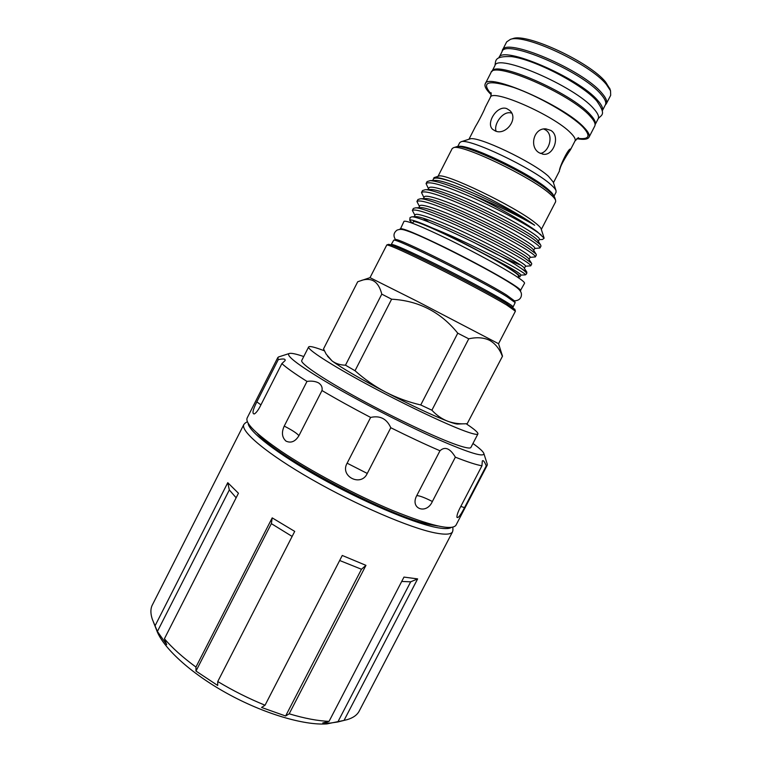 <?xml version="1.0" encoding="UTF-8"?>
<svg xmlns="http://www.w3.org/2000/svg" width="762" height="762" viewBox="0 0 762 762"><rect width="100%" height="100%" fill="white"/><g stroke="black" fill="none" stroke-linecap="round" stroke-linejoin="round"><path stroke-width="1.14" d="M257.118 433.111C276.015 456.952 391.944 518.103 431.644 524.923L437.836 525.99M248.098 423.043C248.098 430.978 276.52 453.314 319.469 477.364C362.341 501.415 411.585 522.399 435.178 527.237C443.503 528.961 448.875 529.038 451.275 527.466M245.326 422.986L243.888 424.415C239.963 430.997 266.805 453.704 311.715 479.393C356.521 505.073 409.994 527.999 435.016 532.895C445.294 534.905 451.161 534.505 452.609 531.686L452.933 529.685M329.051 721.366L322.764 722.957L330.041 723.1L337.823 721.976L410.689 581.816L417.633 578.901L403.974 577.091L329.051 721.366C317.764 720.919 304.476 718.395 289.189 713.813L365.96 565.347L342.262 555.469L265.043 705.221C248.774 698.592 233.01 690.696 217.761 681.523L294.713 531.39L272.196 517.874L271.358 523.637L292.132 536.429M155.162 625.612L227.762 482.689L238.449 493.243L164.411 638.775L166.678 644.671L157.41 631.45L152.429 619.554C150.571 614.162 150.4 609.59 151.924 605.819L243.888 424.415M164.411 638.775C172.193 647.91 182.699 657.339 195.948 667.064L272.196 517.874M153.419 622.049L156.524 629.907C162.544 647.348 190.233 673.017 226.828 693.277C263.395 713.537 303.933 725.557 326.917 723.9L344.576 720.29M265.043 705.221L261.557 707.46L285.617 715.994L289.189 713.813M195.948 667.064L195.986 671.065L217.684 685.476L217.761 681.523M472.954 443.494C479.812 448.408 483.47 451.809 483.918 453.704C483.632 457.686 465.83 451.799 430.492 436.064C396.354 420.557 352.025 397.421 323.098 380.028C297.275 364.312 285.931 355.492 289.074 353.568C290.865 352.825 295.761 353.816 303.752 356.54M487.128 463.753L487.232 465.182L486.261 465.858C484.518 461.572 483.203 459.934 482.317 460.934L481.955 465.782C476.65 464.934 467.792 462.058 455.362 457.171C450.104 448.323 444.97 446.189 439.979 450.771C425.129 444.351 408.737 436.664 390.792 427.73C386.763 418.757 380.038 415.319 370.627 417.433C352.739 408.089 336.518 399.117 321.983 390.535C322.602 387.467 321.488 384.934 318.64 382.934C315.382 381.257 311.506 380.752 306.991 381.419C294.961 373.828 286.588 367.884 281.873 363.607L285.121 360.559C285.579 358.845 283.293 358.54 278.263 359.626L277.806 357.549L279.025 356.797M487.232 465.182L455.952 525.256C451.828 530.79 430.635 525.828 392.354 510.388C355.54 495.024 310.001 470.764 280.892 451.104C256.165 434.092 244.916 423.043 247.164 417.957L277.806 357.549M321.983 390.535L298.933 435.693C295.313 441.598 290.998 443.408 285.988 441.103C281.959 437.407 281.378 432.397 284.236 426.091L306.991 381.419M278.263 359.626L256.832 401.869C252.813 409.87 251.965 413.899 254.279 413.957C256.032 412.994 257.966 410.537 260.061 406.584L281.873 363.607M324.393 350.815C314.754 347.11 309.505 345.824 308.639 346.939C307.038 349.282 330.46 364.55 366.836 384.2C403.127 403.831 445.322 423.929 464.734 431.035C472.964 434.035 477.355 435.007 477.917 433.94C478.317 432.616 474.393 429.216 466.125 423.729M308.639 346.939L301.742 360.493C299.904 363.312 323.069 379.047 359.34 398.831C395.535 418.586 437.817 438.436 457.438 445.103C465.753 447.923 470.24 448.704 470.906 447.437L477.917 433.94M501.958 51.854L502.349 50.359C504.873 36.728 582.844 69.742 601.837 93.088C606.009 97.841 607.495 101.413 606.304 103.784L605.314 104.975M606.304 103.784L610.676 95.326L610.543 90.802L606.333 84.391C590.245 64.113 524.847 33.585 510.435 39.357L506.673 41.881L502.349 50.359M512.197 38.814L513.045 38.557C527.085 32.976 590.055 62.36 605.599 82.001L609.952 89.049M498.91 57.817L502.025 51.73C504.511 38.243 581.997 71.076 600.913 94.24C605.066 98.965 606.552 102.499 605.371 104.851L602.237 110.919M498.929 57.779C501.263 44.596 578.653 77.553 597.713 100.441C601.885 105.108 603.399 108.595 602.256 110.881M594.265 98.317C579.768 82.839 534.819 59.741 513.788 56.959M590.35 114.7C571.005 92.459 493.909 59.207 491.842 71.666L494.919 65.646C497.053 52.845 574.319 85.973 593.55 108.499C597.751 113.1 599.303 116.51 598.199 118.72L595.093 124.73C596.151 122.577 594.57 119.224 590.35 114.7M468.954 139.265L475.478 126.502C478.384 121.882 484.556 109.814 485.223 107.432L490.347 97.422C491.119 95.441 491.357 93.859 491.042 92.688M559.908 169.297C560.746 164.259 568.804 152.114 570.471 149.752L570.605 149.085C568.414 147.552 558.689 168.688 559.479 170.964L553.45 182.699M543.725 129.016L545.535 129.911C554.203 134.998 549.116 152.171 540.382 153.429M539.325 152.848L543.449 154.267C553.593 155.781 560.575 136.15 550.869 130.426L545.983 128.892C533.629 127.606 528.923 147.295 539.325 152.848M495.319 130.988C505.72 135.779 518.951 118.672 509.864 110.576L506.787 108.614C497.053 104.823 485.499 123.406 492.69 129.378L495.319 130.988M491.147 94.64C486.175 89.802 484.194 86.22 485.213 83.906C486.899 71.933 564.337 105.661 584.073 127.483C588.378 131.94 590.017 135.198 588.997 137.236C587.712 139.417 583.644 139.894 576.815 138.665M485.213 83.906L490.918 72.733C492.881 60.208 570.5 93.697 589.988 116.024C594.246 120.587 595.836 123.949 594.76 126.101L588.997 137.236M469.535 139.084L469.964 138.941C477.155 135.465 532.828 161.82 548.43 176.26L553.26 182.108M457.657 146.685L459.724 142.646L461.086 141.751C468.849 137.836 532.914 168.24 550.688 184.49C553.631 187.033 555.403 189.052 556.003 190.538L556.079 192.167L553.993 196.196M458.238 146.695C464.553 142.132 529.942 173.022 548.154 189.395C551.364 192.138 553.193 194.253 553.641 195.729M498.538 343.738L515.398 311.201L506.692 305.01C493.214 296.894 463.372 280.911 436.159 267.291C407.079 252.851 390.639 245.393 386.82 244.916L370.008 277.654L357.721 281.75L323.526 348.882L326.146 354.111L332.08 360.94C335.794 363.674 340.262 365.084 345.481 365.188L381.781 294.132L391.62 299.19L355.025 370.732L345.481 365.188M502.52 356.168L467.22 423.662L502.51 356.159L498.529 343.7L417.319 301.361L370.008 277.654M514.836 309.353L506.263 303.286C493.033 295.275 463.782 279.597 437.093 266.243C408.575 252.098 392.411 244.792 388.61 244.345L388.439 244.392M391.373 244.488C393.449 244.021 408.422 250.66 436.274 264.404C462.382 277.397 491.681 293.094 504.777 301.047C510.521 304.533 513.283 306.534 513.064 307.029L515.169 302.609L506.997 296.761C480.946 280.368 394.811 237.458 393.735 240.201L391.02 244.907M514.655 301L506.568 295.037C481.022 278.892 396.707 236.925 395.526 239.62L395.345 239.687M502.253 356.025C499.548 348.91 495.367 343.7 489.709 340.395C483.822 337.518 476.831 337.004 468.754 338.823L431.892 410.213L420.748 404.965L457.762 333.185L468.754 338.823M400.307 229.238L404.003 221.323C406.403 220.208 421.462 226.333 449.17 239.697C475.107 252.384 503.987 268.195 516.703 276.596C522.275 280.292 524.894 282.521 524.532 283.273L520.246 290.884M400.212 228.771C402.507 227.857 417.481 234.125 445.132 247.555C471.03 260.299 499.939 276.015 512.74 284.255C518.351 287.874 521.008 290.017 520.694 290.684M554.86 197.939L554.707 197.472C554.098 195.967 552.24 193.9 549.145 191.272C530.59 174.612 463.848 142.865 456.209 146.847L455.733 146.999M541.306 229.448L555.65 201.72L555.574 200.13C554.946 198.596 553.031 196.472 549.821 193.758C530.609 176.574 461.305 143.589 453.533 147.695L452.199 148.552L438.007 176.355M541.201 229.105L541.077 228.714C540.496 227.371 538.448 225.323 534.924 222.59C514.836 206.302 444.627 172.536 438.731 176.117L438.35 176.241M541.077 228.714L544.135 238.173L537.372 231.839C525.837 222.961 498.1 207.14 473.116 195.329C452.028 186.033 437.721 181.137 430.206 180.642L427.082 181.604L426.072 183.575L428.482 188.766M544.135 238.173L542.506 239.478L539.229 239.63M518.112 276.977L519.979 276.854C519.589 274.358 506.682 266.195 481.27 252.365C463.925 243.03 447.713 234.925 432.625 228.067C417.709 221.485 410.07 218.904 409.718 220.332L412.385 223.209M432.625 228.067C458.905 238.411 501.434 259.594 517.236 269.015C523.199 272.558 525.942 274.501 525.475 274.863L520.884 275.111M525.513 274.825L526.656 273.739C527.047 272.92 524.551 270.681 519.179 267.024L514.931 264.243C487.747 247.85 420.1 215.932 411.766 216.846L410.061 217.551L409.727 220.256M517.893 277.397L518.551 276.13C518.874 275.434 516.55 273.425 511.578 270.11C488.394 254.222 411.48 216.76 413.29 222.037L412.642 223.304M514.931 264.243L526.875 272.186L526.656 273.739M428.835 222.056L423.52 218.437M541.058 234.848L537.258 232.058C524.989 223.59 497.253 208.578 471.583 197.215C444.389 185.404 429.216 180.861 426.072 183.575M421.5 192.538L422.51 190.567L425.253 189.728C437.445 188.681 511.693 223.857 533.543 239.239L540.534 244.792L541.001 246.012L539.982 247.983C540.334 247.117 537.839 244.878 532.495 241.268C520.132 233.001 492.357 218.094 466.735 206.664C439.598 194.777 424.52 190.062 421.5 192.538L423.967 197.615M534.648 248.498L539.982 247.983M416.928 201.492L417.938 199.52L420.338 198.806C431.578 197.739 506.549 233.315 528.78 248.45L535.991 253.956L536.381 254.946L535.362 256.918C535.657 256.137 533.114 253.994 527.733 250.479C515.283 242.392 487.47 227.609 461.886 216.113C434.807 204.13 419.824 199.263 416.928 201.492L419.443 206.473M530.057 257.375L535.362 256.918M412.366 210.436L413.375 208.464L415.442 207.864C425.72 206.788 501.396 242.764 524.027 257.651L531.438 263.09L531.762 263.871L530.743 265.833C530.99 265.157 528.399 263.109 522.98 259.671C510.435 251.784 482.584 237.106 457.048 225.552C430.035 213.484 415.138 208.445 412.366 210.436L414.928 215.322M525.466 266.243L530.743 265.833M433.016 179.889L434.026 177.622C436.817 177.013 443.398 178.594 453.761 182.366C477.879 191.576 519.227 213.531 534.648 225.238C523.294 218.351 497.396 205.292 473.116 195.329M414.833 216.703L415.747 216.665C427.32 215.541 522.227 262.871 524.075 267.872L524.332 268.262M419.595 207.674L420.595 207.635C433.168 206.483 526.19 252.927 528.638 258.794L528.933 259.251M424.386 198.634L425.482 198.587C439.007 197.425 530.162 242.973 533.19 249.679L533.533 250.203M429.197 189.567L430.387 189.519C444.846 188.357 534.143 233.02 537.734 240.525L538.134 241.125M434.035 180.489L435.312 180.432C447.685 179.556 513.112 210.169 534.648 225.238M481.27 252.365C507.006 265.538 520.227 273.101 520.913 275.034L519.979 276.854M414.204 216.732L415.166 214.855C416.195 211.846 442.122 221.609 472.516 236.268C502.31 250.622 526.828 264.862 525.523 266.128L524.38 268.338M520.094 264.852C509.845 260.89 494.395 253.384 473.735 242.335M418.814 207.712L419.729 205.911C420.891 202.663 446.951 212.188 477.355 226.857C507.159 241.211 531.571 255.689 530.142 257.213L529.019 259.375M423.424 198.672L424.291 196.967C425.577 193.462 451.78 202.759 482.203 217.437C512.016 231.8 536.324 246.517 534.762 248.279L533.657 250.403M428.053 189.614L428.863 188.014C430.282 184.261 456.609 193.319 487.042 208.007C516.884 222.371 541.077 237.325 539.382 239.354L538.315 241.411M432.683 180.546L433.445 179.051C434.607 177.032 441.379 178.137 453.761 182.366M467.22 423.662L467.182 423.672C460.334 424.215 453.895 423.415 447.846 421.281C432.835 415.519 412.08 405.794 385.601 392.097C396.745 397.802 408.461 402.098 420.748 404.965M381.781 294.132C378.704 281.854 372.008 277.254 361.693 280.33M457.762 333.185C440.703 312.029 418.652 300.704 391.62 299.19M355.025 370.732C364.379 379.114 374.561 386.239 385.601 392.097C359.474 378.362 341.633 367.97 332.08 360.94L327.517 356.187M431.892 410.213C436.607 415.309 441.931 418.995 447.846 421.281C453.438 423.358 456.867 424.272 458.124 424.024L463.62 423.805M496.11 131.245C493.414 124.263 502.977 110.471 511.169 113.014M481.955 465.782L459.829 508.302C457.705 512.597 456.752 515.617 456.971 517.36C458.133 518.417 460.648 515.169 464.515 507.635L486.261 465.858M439.979 450.771L416.738 495.643C409.632 508.845 426.568 514.912 432.368 501.491L455.362 457.171M370.627 417.433L347.129 463.191C339.452 476.317 361.131 487.309 367.265 473.44L390.792 427.73M236.144 497.786L229.324 489.947L157.41 631.45M195.986 671.065L271.358 523.637M285.617 715.994L361.474 569.252L339.662 560.499M410.689 581.816L401.717 581.454M337.823 721.976L344.033 720.404L417.633 578.901M361.474 569.252L365.96 565.347M227.762 482.689L229.324 489.947M344.033 720.404L347.186 719.642C353.168 717.852 357.178 714.994 359.216 711.06L452.609 531.686M578.472 137.617L575.024 140.941C575.824 139.303 574.405 136.665 570.748 133.017C554.241 115.491 491.719 88.078 490.347 97.422M491.176 94.021C480.584 81.705 488.08 79.505 513.664 87.43C538.229 95.974 571.367 115.024 582.959 127.092C591.169 136.141 589.283 139.865 577.31 138.284M481.222 153.486C497.195 159.448 520.608 171.479 534.743 180.994M464.515 507.635L460.81 506.416M432.368 501.491C424.52 497.529 419.31 495.576 416.738 495.643M367.265 473.44L347.129 463.191M298.933 435.693C297.028 433.34 292.132 430.139 284.236 426.091M260.928 404.87L256.832 401.869M247.393 421.653L244.888 423.262M289.074 353.568L278.425 356.997M513.045 38.557L510.435 39.357M598.246 118.624C601.542 114.681 606.695 115.024 596.579 100.708C581.777 83.991 534.619 59.55 511.588 56.617C494.071 55.95 495.919 60.493 494.967 65.551M543.449 154.267L542.601 154.153M469.964 138.941L461.086 141.751M514.779 309.182L515.36 310.982M393.735 240.201L395.526 239.62C393.068 235.887 393.583 232.705 397.088 230.086C401.269 228.724 402.908 229.219 412.49 232.839C434.931 241.792 491.519 270.891 511.226 283.712C521.846 290.217 521.799 293.208 521.256 296.266C520.456 299.104 518.227 300.628 514.588 300.819L515.169 302.609M554.707 197.472L555.574 200.13M438.731 176.117L434.026 177.622M456.209 146.847L453.533 147.695M415.747 216.665L411.775 216.846M524.075 267.872L526.875 272.186M420.595 207.635L415.442 207.864M528.638 258.794L531.438 263.09M425.482 198.587L420.338 198.806M533.19 249.679L535.991 253.956M430.387 189.519L425.253 189.728M537.734 240.525L540.534 244.792M435.312 180.432L430.206 180.642M513.064 307.029L512.921 307.553M388.61 244.345L386.82 244.916M570.471 149.752L575.024 140.941M553.117 181.68L556.003 190.538M609.667 88.211L610.543 90.802M483.918 453.704L487.328 464.363M452.818 527.228L452.961 530.2"/></g></svg>
